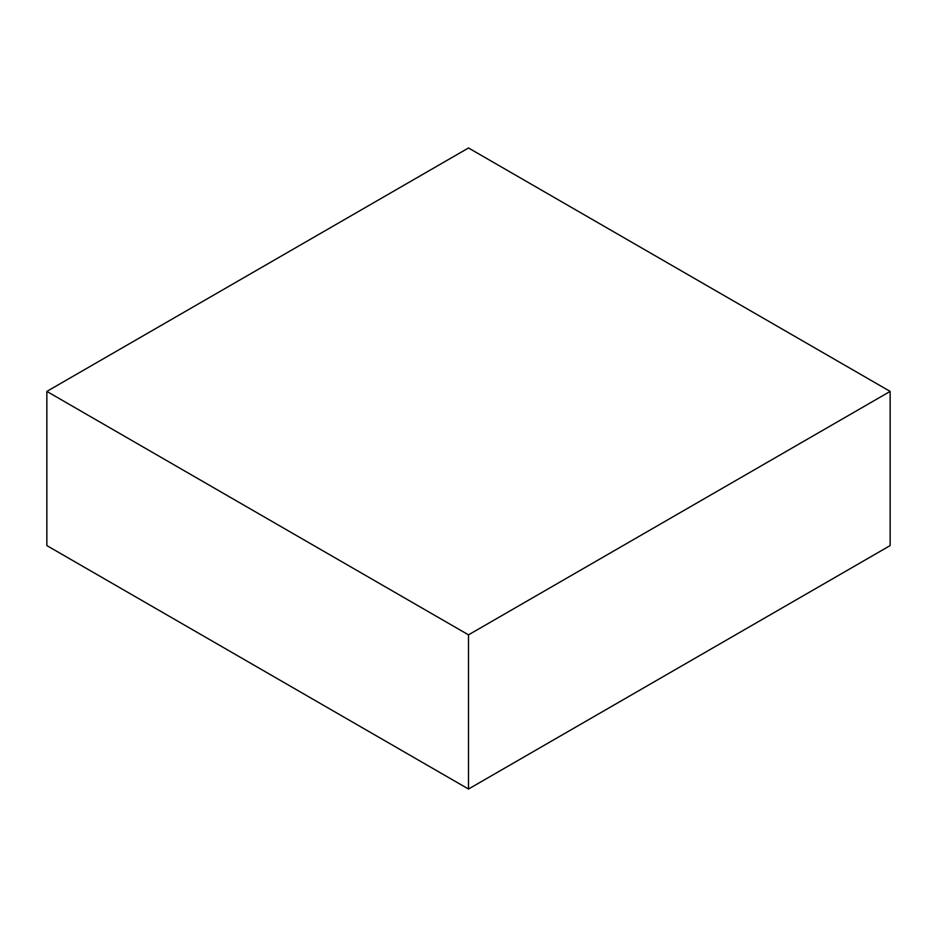 <?xml version="1.0" encoding="UTF-8"?>
<svg xmlns="http://www.w3.org/2000/svg" width="937" height="937" viewBox="0 0 937 937"><rect width="100%" height="100%" fill="white"/><g stroke="black" fill="none" stroke-linecap="round" stroke-linejoin="round"><path stroke-width="1.41" d="M890.15 391.408L468.5 147.976L46.85 391.408L46.85 545.592L468.5 789.024L890.15 545.592L890.15 391.408L468.5 634.853L468.5 789.024M46.85 391.408L468.5 634.853"/></g></svg>
